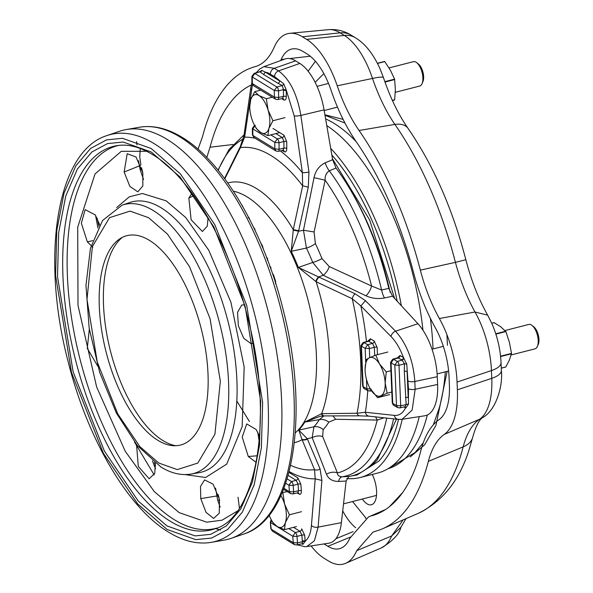 <?xml version="1.0" encoding="UTF-8"?>
<svg xmlns="http://www.w3.org/2000/svg" width="593" height="593" viewBox="0 0 593 593"><rect width="100%" height="100%" fill="white"/><g stroke="black" fill="none" stroke-linecap="round" stroke-linejoin="round"><path stroke-width="0.89" d="M296.47 526.584L284.418 529.668L285.381 522.618A19.932 9.036 -104.4 0 0 286.337 514.227A19.932 9.036 -104.4 0 0 284.61 504.183L289.428 514.783L301.481 511.692M272.839 522.566L270.964 519.201A19.932 9.036 -104.4 0 0 277.094 526.51L272.839 522.566M287.353 491.641L282.186 492.561M282.868 492.79L284.61 504.183A19.932 9.036 -104.4 0 0 280.882 495.548M284.418 529.668L277.094 526.51A19.932 9.036 -104.4 0 0 285.381 522.618L289.428 514.783M269.14 515.213A19.932 9.036 -104.4 0 0 270.964 519.201M494.139 322.674L500.692 326.758L505.873 331.569L495.874 334.133M500.566 356.193L511.514 353.384L509.38 342.302L505.873 331.569M511.514 353.384L509.343 360.181L505.799 366.956L501.27 368.12M384.649 61.442L377.415 63.251L384.649 61.442L390.379 70.189L394.604 79.151L395.375 89.491L394.664 99.772L392.433 100.565M392.44 100.595L394.56 100.017M504.999 330.531L528.756 324.445A12.594 5.708 75.6 0 1 531.395 324.994A12.594 5.708 75.6 0 1 531.995 325.416A12.594 5.708 75.6 0 1 537.384 346.423A12.594 5.708 75.6 0 1 535.005 348.84L511.203 354.933M531.995 325.416L533.789 326.825A10.489 4.751 75.6 0 1 538.274 344.325L537.384 346.423M390.898 370.729L386.251 371.915L379.483 363.909A19.932 9.036 -104.4 0 0 374.368 358.365A19.932 9.036 -104.4 0 0 369.454 357.757L375.784 355.118L387.837 352.027M391.788 392.017L387.14 393.211L377.571 397.703L389.623 394.612M369.891 388.133L377.571 397.703M386.251 371.915L385.161 382.959A19.932 9.036 -104.4 0 1 380.817 395.85A19.932 9.036 -104.4 0 1 370.795 389.697A19.932 9.036 -104.4 0 1 369.78 387.933A19.932 9.036 -104.4 0 1 365.118 370.647A19.932 9.036 -104.4 0 1 365.088 369.617A19.932 9.036 -104.4 0 1 369.454 357.757L366.207 359.61L365.088 369.276M387.14 393.211L385.161 382.959A19.932 9.036 -104.4 0 0 379.483 363.909L375.784 355.118M389.052 67.913L413.417 61.672A12.594 5.708 75.6 0 1 416.056 62.221A12.594 5.708 75.6 0 1 416.664 62.643A12.594 5.708 75.6 0 1 422.876 77.75A12.594 5.708 75.6 0 1 422.046 83.65A12.594 5.708 75.6 0 1 419.674 86.059L395.309 92.308M416.664 62.643L418.458 64.051A10.489 4.751 75.6 0 1 423.632 76.638A10.489 4.751 75.6 0 1 422.942 81.552L422.046 83.65M279.718 132.602L267.903 135.627L268.866 128.577A19.932 9.036 -104.4 0 0 269.822 120.179A19.932 9.036 -104.4 0 0 268.095 110.135L272.913 120.742L284.966 117.651M272.269 97.23L266.353 98.749L268.095 110.135A19.932 9.036 -104.4 0 0 259.03 95.584L266.353 98.749M260.683 90.129L254.782 91.641L250.735 99.476A19.932 9.036 -104.4 0 0 249.749 106.844A19.932 9.036 -104.4 0 0 251.506 117.918A19.932 9.036 -104.4 0 0 254.449 125.16L256.324 128.518L260.579 132.469A19.932 9.036 -104.4 0 0 268.866 128.577L272.913 120.742M254.449 125.16A19.932 9.036 -104.4 0 0 260.579 132.469L267.903 135.627M254.782 91.641L259.03 95.584A19.932 9.036 -104.4 0 0 250.735 99.476L249.749 106.844M393.856 405.434L397.621 407.569L396.509 405.568L392.744 403.433L393.759 405.375A3.15 2.542 121.6 0 0 393.826 405.419M315.802 281.467A5.248 2.454 -64.7 0 1 318.656 276.961L298.338 267.436L316.143 281.727L352.22 298.739L360.885 305.966L391.046 336.535C396.028 341.657 400.142 348.64 403.396 357.475L399.956 355.533A2.098 1.66 -60.6 0 1 398.296 357.95L393.537 359.299L391.046 362.916L394.812 365.043L397.303 361.419L402.187 360.121L397.821 357.801M377.444 354.688L377.163 347.431L374.183 340.997L370.358 338.84A2.098 1.66 -60.6 0 1 368.69 341.249L363.932 342.598L361.441 346.216L365.169 348.321L367.66 344.703L372.523 343.406L368.223 341.101M366.437 379.231L366.867 388.786L363.138 386.68L364.154 388.615A3.15 2.542 121.6 0 0 364.221 388.66M224.799 178.841L240.417 147.605L244.605 137.176L252.433 84.68M370.358 338.84L367.764 341.183M399.956 355.533L397.369 357.883M211.316 542.35L224.495 540.053A211.152 95.673 -104.4 0 0 231.085 538.362A211.152 95.673 -104.4 0 0 276.694 352.368A211.152 95.673 -104.4 0 0 167.226 139.459A211.152 95.673 -104.4 0 0 126.331 129.526A211.152 95.673 -104.4 0 0 119.742 131.216L107.081 135.538C56.609 151 40.643 256.25 67.928 360.87C87.134 438.138 127.547 507.645 168.516 532.106C183.259 541.179 197.521 544.596 211.316 542.35A210.107 95.199 -104.4 0 0 264.352 362.842A210.107 95.199 -104.4 0 0 154.328 143.743A210.107 95.199 -104.4 0 0 107.081 135.538M286.211 89.951L283.439 89.58L282.283 85.548L277.961 83.287A2.098 1.69 121.4 0 0 279.659 80.959L265.301 72.146L267.791 72.776L274.566 76.638L283.706 83.791L286.211 89.951L294.261 116.02L302.363 172.645L302.652 185.824L293.283 229.654L291.259 251.306L306.425 248.059A10.489 3.743 154.4 0 0 315.38 243.597A133.885 60.664 75.6 0 1 321.955 258.57A10.489 2.617 -21.9 0 1 312.741 262.44L298.338 267.436A127.777 57.892 75.6 0 0 291.259 251.306L298.575 231.218L293.261 230.121M263.329 90.329L252.344 83.561L252.284 76.971L274.307 90.492L274.366 97.082L263.329 90.329M282.157 150.481L284.173 151.704C285.782 152.401 286.649 151.311 286.782 148.435L286.723 141.727A2.098 0.763 -0.5 0 0 283.891 141.475L279.029 142.765L274.781 142.379L274.841 148.902L252.848 135.404L252.788 128.874L274.781 142.379L277.324 138.881L282.327 137.554L275.834 133.595M390.172 292.408A175.558 79.544 -104.4 0 0 350.381 189.767M396.487 419.169L377.444 459.605A178.93 81.078 75.6 0 1 366.274 469.004M175.824 445.728A109.772 49.738 75.6 0 1 162.979 440.606A109.772 49.738 75.6 0 1 107.659 338.744A109.772 49.738 75.6 0 1 122.425 237.319M149.48 240.395A108.067 48.967 -104.4 0 0 120.127 238.623A108.067 48.967 -104.4 0 0 102.863 337.298A108.067 48.967 -104.4 0 0 157.857 440.325A108.067 48.967 -104.4 0 0 173.178 445.691A108.067 48.967 -104.4 0 0 206.824 358.965A108.067 48.967 -104.4 0 0 149.48 240.395M351.553 475.934L357.045 474.986L379.016 460.998A180.754 81.901 -104.4 0 0 398.518 419.384M397.14 301.155A180.754 81.901 -104.4 0 0 331.85 155.003M330.709 148.369A184.134 83.428 75.6 0 1 401.35 305.714M402.254 419.258A184.134 83.428 75.6 0 1 360.233 477.513A184.134 83.428 75.6 0 1 346.727 478.529M326.787 125.597A184.134 83.428 75.6 0 1 422.942 330.19M419.244 416.642A184.134 83.428 75.6 0 1 377.652 473.051L360.233 477.513M433.35 424.781L439.28 407.991A173.03 78.402 -104.4 0 0 445.299 371.818M362.39 499.017A20.414 9.251 -104.4 0 0 367.111 503.894A20.414 9.251 -104.4 0 0 372.96 504.02A20.414 9.251 -104.4 0 0 372.234 474.437M403.937 406.961L405.508 407.851C402.847 413.299 399.126 415.812 394.352 415.389A5.248 4.522 -83.8 0 0 398.222 419.355L369.209 416.197L359.714 415.841A5.248 3.106 -90.4 0 1 357.016 413.254L321.673 413.647L304.824 422.06L319.33 419.614A10.489 8.569 -148.3 0 1 328.811 422.134A133.885 60.664 75.6 0 1 323.178 429.614A10.489 8.977 42.9 0 0 313.919 426.804L298.753 430.118L302.089 439.665L314.549 469.663L315.202 478.855L311.429 525.546C310.762 533.203 308.664 538.414 305.143 541.172L304.691 535.249L301.681 528.823A2.098 1.69 -58.7 0 1 299.984 531.291L293.513 527.34M302.03 439.376A5.248 3.58 -21.9 0 0 307.27 438.709L298.753 430.118A127.777 57.892 75.6 0 0 304.824 422.06L320.465 416.212L323.993 415.915A5.248 3.262 -90 0 1 321.339 413.721M324.193 415.901A5.248 3.262 -90 0 1 323.993 415.915L324.401 415.915A5.248 3.336 90.2 0 1 321.673 413.647A134.055 60.738 75.6 0 0 329.234 354.028A134.055 60.738 75.6 0 0 316.143 281.727A5.248 2.513 116.2 0 1 319.093 277.176L318.656 276.961L323.244 275.285L312.741 262.44A128.651 58.292 75.6 0 0 306.425 248.059L303.475 230.247L314.031 177.641C315.543 170.695 319.256 165.758 325.164 162.816L332.651 159.687L324.082 109.883L300.866 115.427L308.96 172.037L308.271 187.173L302.652 185.824A165.44 74.963 75.6 0 0 271.068 155.596A165.44 74.963 75.6 0 0 240.417 147.605A5.248 1.564 -152.8 0 1 240.261 146.753L243.975 135.456L250.765 87.979A5.248 2.928 8.2 0 0 251.41 89.706M369.209 416.197A5.248 4.529 -83.8 0 1 365.34 412.254L357.016 413.254A165.44 74.963 75.6 0 0 352.22 298.739A5.248 2.32 -66.4 0 1 355.044 293.743L319.093 277.176M227.801 182.992A134.055 60.738 75.6 0 1 256.643 188.641A134.055 60.738 75.6 0 1 293.283 229.654L298.687 230.677L298.575 231.218L303.475 230.247L314.09 231.974L315.38 243.597M136.62 141.549L136.998 144.937M290.629 465.312A165.44 74.963 75.6 0 0 314.549 469.663A5.248 3.602 -24.9 0 0 320.087 469.019L307.419 439.087A5.248 3.565 159.5 0 1 302.089 439.665A134.055 60.738 75.6 0 1 294.336 442.689M323.926 415.915L319.33 419.614A128.651 58.292 75.6 0 1 313.919 426.804L312.163 437.612L307.27 438.709L307.419 439.087M394.352 415.389L365.34 412.254A175.194 79.38 75.6 0 0 367.749 390.654M366.459 341.561A175.194 79.38 75.6 0 0 360.885 305.966L365.414 300.658L395.575 331.205L417.932 323.704L392.566 296.196L384.494 297.975C377.83 299.161 371.626 298.427 365.881 295.774L323.244 275.285A10.489 5.233 -62.4 0 0 329.278 266.576L321.955 258.57M314.09 231.974L325.142 180.183L314.031 177.641M332.651 159.687L335.994 168.041L329.293 170.828C326.209 172.919 324.823 176.039 325.142 180.183A174.031 78.854 75.6 0 1 371.589 286.011L329.278 266.576M308.96 172.037A5.248 0.763 171.8 0 1 302.363 172.645A175.194 79.38 75.6 0 0 280.319 150.904M281.69 98.653L283.699 99.883C285.307 100.58 286.174 99.483 286.308 96.607L286.256 90.588L283.424 90.329L283.439 89.58L278.554 90.877A3.15 1.364 -104.9 0 0 276.857 86.993L282.283 85.548A2.098 1.512 112.5 0 0 283.706 83.791M286.723 141.727L284.025 135.219L272.95 128.451M255.257 138.317A175.194 79.38 75.6 0 0 244.605 137.176L243.975 135.456M242.885 206.853L242.307 205.838M242.522 205.845L242.011 205.326M256.376 233.175L254.701 229.595M255.101 229.587L253.433 226.956M270.719 269.289L270.912 267.324L270.334 267.399M270.912 267.324L269.711 266.539M267.428 260.349L267.613 258.385L267.028 258.459M267.613 258.385L266.405 257.599M257.71 432.082L259.215 441.54M206.282 214.651L208.121 219.047M95.569 215.363L97.927 228.046M152.46 460.924L155.492 468.833M138.503 160.673L140.2 169.939L143.528 179.368M215.563 488.091L217.631 499.981L220.144 507.126M239.431 508.016L238.03 497.238M275.478 283.765L275.663 281.549L275.152 281.638M275.663 281.549L273.455 274.692L272.899 274.781M273.455 274.692L272.469 273.514M263.507 249.557L262.417 245.724L261.928 245.761M262.417 245.724L260.683 242.834M248.882 217.898L248.015 217.735M249.564 219.202L249.186 217.898M297.212 492.931L299.057 494.058C300.651 494.755 301.414 493.687 301.355 490.856L300.859 484.259L297.842 477.832L288.932 472.399M289.154 471.531A175.194 79.38 75.6 0 0 315.202 478.855L321.888 480.426L318.122 527.125L341.383 522.655L346.119 481.027L338.521 481.434C332.503 481.397 328.478 478.988 326.454 474.2L312.163 437.612A10.489 7.079 -18.1 0 1 322.659 436.567L323.178 429.614M332.969 415.93L335.675 419.281L328.811 422.134M335.675 419.281L377.207 420.059A10.489 6.315 89.8 0 0 375.362 416.872M384.094 417.828L377.207 420.059A174.031 78.854 75.6 0 1 337.41 472.925L322.659 436.567M437.612 384.457A47.21 21.392 75.6 0 1 424.662 415.804L402.15 419.281L412.142 410.097L415.152 389.267L437.612 384.457L437.286 376.696L414.826 381.499C413.299 360.737 406.88 343.977 395.575 331.205A5.248 3.514 135.3 0 0 391.046 336.535M270.349 74.043A5.248 4.24 -58.4 0 1 274.285 68.321L263.878 66.661L284.781 59.063A47.21 21.392 75.6 0 1 295.573 60.842L299.799 63.436A47.21 21.392 75.6 0 1 324.082 109.883M335.994 168.041A180.457 81.767 75.6 0 1 388.815 288.398L392.566 296.196M417.932 323.704A47.21 21.392 75.6 0 1 437.286 376.696M393.611 418.858A180.457 81.767 75.6 0 1 348.914 476.438L346.119 481.027M341.383 522.655A47.21 21.392 75.6 0 1 328.767 543.195L306.826 546.576L314.423 540.749L318.122 527.125A5.248 3.076 -175.5 0 1 311.429 525.546M406.761 364.154L408.481 388.771L408.444 404.263L405.864 407.94L405.108 406.694L406.146 404.567L404.285 371.107L404.433 363.857A2.098 0.63 -173.6 0 1 406.761 364.154L403.396 357.475A2.098 1.66 -60.6 0 1 401.735 359.884M405.864 407.94L405.026 406.716M374.183 340.997A2.098 1.66 -60.6 0 1 372.523 343.406L374.368 347.253L369.365 348.588A3.15 1.364 -104.9 0 0 367.66 344.703L363.932 342.598A3.15 1.453 -105.9 0 0 363.242 342.472L367.956 341.131M377.163 347.431A2.098 0.786 -2.2 0 0 374.368 347.253L374.687 355.541M384.494 297.975A10.489 3.069 77.6 0 1 381.603 289.999L388.815 288.398M325.164 162.816A10.489 3.64 67.3 0 0 329.293 170.828A179.116 81.159 -104.4 0 1 381.603 289.999L371.589 286.011A10.489 4.737 -65.8 0 1 365.881 295.774M294.261 116.02A5.248 0.756 171.9 0 0 300.866 115.427C297.078 93.805 289.621 78.973 278.502 70.915L299.799 63.436M259.378 71.864L261.906 70.404L265.301 72.146L263.596 74.473L260.157 71.968A2.098 1.823 134.3 0 0 261.906 70.404M263.878 66.661L259.63 69.085L256.213 72.761M286.308 96.607A2.098 0.763 -0.5 0 0 283.476 96.355L283.424 90.329M283.699 99.883A2.098 1.69 121.4 0 0 282.98 98.49L282.513 98.468L283.476 96.355L278.614 97.467A3.15 1.401 -102.9 0 1 277.783 99.55L282.498 98.468M284.025 135.219A2.098 1.69 -58.7 0 1 282.327 137.554L283.891 141.475L283.951 148.176A2.098 0.763 -0.5 0 1 286.782 148.435M284.173 151.704A2.098 1.69 121.3 0 0 283.454 150.311L282.987 150.288L283.951 148.176L279.088 149.288A3.15 1.401 -102.9 0 1 278.258 151.378L282.987 150.288M256.272 462.458L248.274 456.491L242.24 437.071L246.718 423.913L256.228 429.554L259.645 436.441M208.069 217.69L207.305 226.103L202.406 231.5L191.131 219.81L188.841 198.062L192.095 193.192M92.827 247.251L87.349 241.877L81.352 223.176L85.162 209.633L95.303 214.94L99.713 224.843M155.359 463.192L154.736 473.37L149.184 478.788L138.302 466.446L136.523 444.565M97.726 366.059L87.282 348.365L89.313 329.145M142.817 172.808L142.839 185.987L137.813 191.835L129.845 186.38L124.137 172.029L127.198 153.713L136.019 156.989L142.817 172.808M253.322 343.021L250.987 343.606L243.767 338.329L238.356 325.75L237.541 312.355L241.744 305.054L244.242 304.817M200.76 498.624L200.508 486.438L204.563 479.907L213.08 484.147L219.44 499.41L219.277 513.212L213.576 518.438L206.03 512.345L200.76 498.624L216.69 495.985M304.691 535.249A2.098 0.823 -4.3 0 0 301.867 535.131L299.984 531.291L295.314 532.536A3.15 1.364 -104.9 0 1 297.011 536.42L297.501 542.899L302.393 541.78L301.867 535.131L297.011 536.42L292.772 536.235L295.314 532.536L288.784 528.548M302.437 543.655A2.098 1.512 -67.1 0 1 303.008 544.322L305.143 541.172A2.098 0.823 -4.3 0 0 302.311 541.053M303.008 544.322L301.615 543.855M297.842 477.832A2.098 1.69 -58.7 0 1 296.152 480.3L288.116 475.401M300.859 484.259A2.098 0.823 -4.3 0 0 298.034 484.133L296.152 480.3L291.474 481.546A3.15 1.364 -104.9 0 1 293.179 485.43L293.661 491.849L298.531 490.73L298.034 484.133L293.179 485.43L288.939 485.244L291.474 481.546L287.101 478.885M301.355 490.856A2.098 0.823 -4.3 0 0 298.531 490.73L297.856 492.783L298.346 492.798A2.098 1.69 121.3 0 1 299.057 494.058M338.521 481.434A10.489 4.981 86.9 0 1 342.124 476.802L348.914 476.438M386.755 418.117A179.116 81.159 -104.4 0 1 342.124 476.802C338.944 476.572 337.373 475.275 337.41 472.925A10.489 7.19 -23.8 0 0 326.454 474.2M392.692 403.403A3.15 2.542 121.6 0 0 393.759 405.375L392.262 402.84L392.744 403.433L391.046 362.916A3.15 1.186 177.6 0 1 390.987 362.886A3.15 2.542 121.6 0 1 393.537 359.299A3.15 1.453 -105.9 0 0 392.848 359.173L397.562 357.831M403.759 357.764A2.098 1.586 -64.6 0 1 402.187 360.121L404.433 363.857L399.007 365.303A3.15 1.364 -104.9 0 0 397.303 361.419L393.537 359.299M404.285 371.107L407.087 371.285L408.192 397.703A2.098 0.793 177.5 0 0 405.397 397.532M399.245 407.747A3.15 1.401 -102.9 0 0 399.875 407.895A3.15 1.401 -102.9 0 0 400.705 405.812L406.146 404.567A2.098 0.934 168.2 0 1 408.444 404.263M369.602 390.972A3.15 1.401 -102.9 0 0 370.225 391.113L370.225 391.113A3.15 1.401 -102.9 0 0 370.988 389.994M277.783 99.55L275.441 99.172L274.366 97.082L278.614 97.467L278.554 90.877L274.307 90.492L276.857 86.993L254.842 73.48L252.284 76.971L251.862 76.408L254.145 73.347A3.15 1.453 -105.9 0 1 254.842 73.48L259.83 71.753M278.258 151.378L275.915 150.993L274.841 148.902L279.088 149.288L279.029 142.765A3.15 1.364 -104.9 0 0 277.324 138.881L270.779 134.893M305.15 541.728A2.098 0.889 -8.4 0 0 302.393 541.78L302.348 543.611M297.856 492.783L292.823 493.932L290.488 493.554L292.201 493.784A3.15 1.401 -102.9 0 0 292.823 493.932L292.823 493.932A3.15 1.401 -102.9 0 0 293.661 491.849L289.421 491.664L283.891 488.291M397.621 407.569L399.875 407.895L405.13 406.694M360.959 345.615L362.657 386.08L363.079 386.643A3.15 1.186 -2.4 0 0 363.138 386.68L361.441 346.216A3.15 1.186 177.6 0 1 361.389 346.186L360.959 345.615L363.242 342.472M369.721 357.631L369.365 348.588L365.169 348.321L365.718 362.182M371.529 390.817L367.971 390.787L366.867 388.786L371.062 389.03M252.344 83.561L253.419 85.644L252.344 83.561M255.346 125.39L252.788 128.874L252.366 128.318L252.433 134.841L253.915 137.487L252.433 134.841M271.527 520.261L270.749 522.715L292.772 536.235L293.261 542.714L271.238 529.193L270.334 522.151L271.231 519.705M296.67 544.982L296.67 544.982A3.15 1.401 -102.9 0 0 297.501 542.899L293.261 542.714L294.328 544.604L296.67 544.982L302.334 543.685M285.693 483.273L288.939 485.244L289.421 491.664L290.488 493.554L283.506 489.292M394.812 365.043L396.509 405.568L400.705 405.812L399.007 365.303L394.812 365.043M270.334 522.151L270.816 528.63L272.298 531.076L294.328 544.604M308.138 71.19L315.439 61.264M350.307 537.125L327.899 546.294L324.045 543.922M327.899 546.294A55.149 24.988 -104.4 0 0 341.145 548.125A55.149 24.988 -104.4 0 0 349.803 538.266L368.483 516.94L383.99 510.491M371.826 515.762A224.072 101.529 -104.4 0 0 377.978 513.605A224.072 101.529 -104.4 0 0 420.889 450.584C424.788 435.736 430.881 425.396 439.168 419.547A55.149 24.988 -104.4 0 0 449.39 384.916L449.064 377.148A55.149 24.988 -104.4 0 0 435.329 327.803C426.093 311.192 418.791 292.616 413.41 272.083A224.072 101.529 -104.4 0 0 356.141 141.608C346.171 127.161 337.795 110.009 331.02 90.151A55.149 24.988 -104.4 0 0 307.27 54.096L303.053 51.502A55.149 24.988 -104.4 0 0 293.268 48.789A55.149 24.988 -104.4 0 0 281.156 59.53L284.551 59.144M289.599 58.574L310.258 56.216M281.156 59.53L280.711 60.545M251.291 84.969A224.072 101.529 -104.4 0 0 210.063 147.212L233.027 144.514M210.063 147.212L206.764 157.456M403.136 519.883L391.676 535.953A64.948 29.428 75.6 0 1 381.336 547.91L345.578 563.35A71.041 32.192 75.6 0 1 328.522 560.993L324.297 558.406A71.041 32.192 75.6 0 1 311.11 545.916M198.032 149.177L202.598 136.42A239.965 108.727 75.6 0 1 255.109 66.661C263.151 64.37 269.526 57.862 274.24 47.129A71.041 32.192 75.6 0 1 289.829 33.312A71.041 32.192 75.6 0 1 302.437 36.803L306.655 39.397A71.041 32.192 75.6 0 1 337.232 85.807C343.125 103.056 350.396 117.955 359.054 130.49A239.965 108.727 75.6 0 1 420.341 270.126C425.018 287.968 431.363 304.098 439.369 318.515A71.041 32.192 75.6 0 1 457.055 382.055L457.381 389.816A71.041 32.192 75.6 0 1 444.231 434.424L479.507 419.288C472.154 424.343 466.706 433.535 463.148 446.863A233.864 105.969 75.6 0 1 418.161 513.39L382.411 528.83A239.965 108.727 75.6 0 1 375.843 531.135L372.953 532.158L356.719 550.675A71.041 32.192 75.6 0 1 345.578 563.35M420.341 270.126L455.417 262.358C460.361 280.771 466.891 297.323 475.008 312.007A64.948 29.428 75.6 0 1 480.1 322.221A64.948 29.428 75.6 0 1 491.449 370.573A25.18 9.518 -2.4 0 0 501.041 362.597L501.367 370.366A25.18 9.518 177.6 0 1 491.775 378.341A64.948 29.428 75.6 0 1 479.507 419.288A25.18 22.171 -123.7 0 0 482.606 417.605L482.606 417.605C495.288 410.919 503.175 387.281 501.367 370.366M337.232 85.807L372.5 78.454C378.66 96.296 386.117 111.617 394.871 124.411A233.864 105.969 75.6 0 1 455.417 262.358L465.846 259.719C452.563 208.847 433.283 165.047 408.006 128.333L408.006 128.333A25.18 14.336 145 0 0 394.871 124.411L359.054 130.49M444.231 434.424C437.034 439.517 431.741 448.501 428.361 461.384A239.965 108.727 75.6 0 1 382.411 528.83M356.719 550.675L391.676 535.953L400.935 527.199C399.311 534.123 392.781 541.024 381.336 547.91M428.361 461.384L463.148 446.863A25.18 17.279 -165.7 0 0 472.777 437.048L469.174 449.457C459.679 480.137 442.675 501.448 418.161 513.39M439.369 318.515L475.008 312.007L487.668 315.165L491.953 323.741C497.364 336.246 500.388 349.203 501.041 362.597M491.753 323.289L494.325 322.622M505.688 331.242L495.763 333.785M500.603 356.556L511.514 353.762M384.976 82.049L394.708 79.558M394.664 99.772L392.344 100.365M377.511 63.444L384.783 61.583M394.604 79.151L384.835 81.656M363.932 342.598A3.15 2.542 121.6 0 0 361.389 346.186M363.079 386.643A3.15 2.542 121.6 0 0 364.154 388.615L362.657 386.08M295.27 432.816A127.762 57.892 75.6 0 0 316.365 354.57A127.762 57.892 -104.4 0 0 247.185 196.943A127.762 57.892 -104.4 0 0 233.36 191.198M243.745 534.041C294.217 518.578 310.183 413.321 282.898 308.708C263.692 231.433 223.272 161.933 182.31 137.472C167.567 128.399 153.305 124.982 139.511 127.228A210.107 95.199 75.6 0 1 180.205 137.109A210.107 95.199 75.6 0 1 289.132 348.966A210.107 95.199 75.6 0 1 243.745 534.041L231.085 538.362M191.013 474.089L199.166 472.665A139.548 63.229 -104.4 0 0 236.889 380.091A139.548 63.229 -104.4 0 0 161.318 207.921A139.548 63.229 -104.4 0 0 129.941 202.472L122.106 205.148L102.53 220.522L90.44 248.319L85.963 285.448L89.18 328.3L99.668 372.36L116.287 412.891L137.339 445.565L160.955 467.01C171.043 473.281 181.058 475.638 191.013 474.089A138.903 62.94 -104.4 0 0 228.557 381.944A138.903 62.94 -104.4 0 0 153.342 210.574A138.903 62.94 -104.4 0 0 122.106 205.148M216.675 528.141A197.558 89.513 75.6 0 1 174.394 519.764A197.558 89.513 75.6 0 1 67.409 276.019A197.558 89.513 75.6 0 1 118.607 145.411M116.473 145.722A197.906 89.669 -104.4 0 0 62.977 277.005A197.906 89.669 -104.4 0 0 170.147 521.173A197.906 89.669 -104.4 0 0 214.651 528.897C256.035 518.356 274.396 419.651 248.348 320.264C230.351 245.161 190.509 176.929 152.697 154.669C139.57 146.738 127.495 143.758 116.473 145.722M325.631 118.904A182.555 82.716 75.6 0 1 334.156 123.426A182.555 82.716 75.6 0 1 356.193 141.675M430.377 318.352A182.555 82.716 75.6 0 1 433.031 348.973M427.345 414.981A182.555 82.716 75.6 0 1 387.881 468.774M298.687 230.677L308.271 187.173M215.518 528.608L220.514 530.031M134.47 441.955L154.18 474.919M236.815 400.994L249.423 421.519M365.414 300.658L355.044 293.743M218.231 170.361A174.031 78.854 75.6 0 1 243.278 138.903M141.401 169.19L140.133 169.665M139.199 165.573L140.608 165.143M216.749 496.267L218.469 495.696L218.202 494.51M217.735 500.344L219.447 499.862L219.662 500.7M321.888 480.426L320.087 469.019M408.154 381.002A5.248 1.979 -2.4 0 0 414.826 381.499L415.152 389.267A5.248 1.987 177.6 0 1 408.481 388.771M295.573 60.842L274.285 68.321L278.502 70.915A5.248 4.233 121.5 0 0 274.566 76.638M257.436 455.78L248.274 456.491M188.841 198.062L193.896 195.653M87.349 241.877L92.664 240.639M136.968 445.106L136.271 445.336M124.137 172.029L139.266 165.944M252.173 343.488L250.987 343.606M185.105 474.593L205.578 477.491L226.741 464.089L242.174 426.552L244.175 367.067L230.907 302.222L208.766 250.246L185.742 217.542L166.136 200.819L142.416 193.511L129.326 196.824L116.68 207.543M237.289 511.107L222.049 520.187L206.772 522.181L179.205 512.663L154.365 491.679L125.219 451.236L96.644 386.999L78.002 305.388L77.705 227.186L95.036 173.949L121.283 151.334L147.983 151.267M390.987 362.886L390.565 362.323L392.848 359.173M277.961 83.287L263.596 74.473M167.085 529.46L137.784 504.035L103.375 453.215L71.516 372.515L55.579 275.397L56.795 230.462L64 193.229L75.852 165.818L90.603 148.428L106.562 139.881L122.454 138.295L151.119 148.48L180.428 173.897L214.836 224.717L246.695 305.417L262.632 402.536L261.409 447.47L254.212 484.703L242.352 512.115L227.608 529.505L211.649 538.051L195.757 539.637L167.085 529.46M151.267 152.023L123.136 142.031L107.541 143.588L91.878 151.978L77.401 169.042L65.771 195.942L58.7 232.478L57.506 276.575L73.147 371.893L104.412 451.088L138.176 500.966L166.937 525.909L195.075 535.902L210.671 534.345L226.333 525.954L240.802 508.898L252.44 481.99L259.504 445.454L260.705 401.357L245.065 306.04L213.799 226.845L180.027 176.966L151.267 152.023M148.524 217.675L167.404 234.05L189.56 266.776L210.078 318.752L220.344 381.299L214.918 434.217L197.788 463.074L177.27 469.597L158.813 463.044L139.933 446.67L117.777 413.936L97.259 361.967L86.993 299.413L92.419 246.503L109.549 217.646L130.06 211.123L148.524 217.675M410.23 456.936L424.588 444.854L435.899 425.455L447.152 371.344M447.456 345.274L446.914 334.645M343.102 119.378L324.927 114.805M366.014 518.171L352.561 501.53M402.58 492.598L389.438 506.689M315.135 82.331L323.845 73.606M365.644 517.941A10.489 8.472 -58.4 0 1 365.651 518.386M355.689 527.748A49.493 22.423 75.6 0 1 342.724 510.832M335.86 538.718L353.139 531.647M457.381 389.816L491.775 378.341L491.449 370.573L457.055 382.055M408.006 128.333C398.466 114.664 390.305 97.815 383.515 77.794A25.18 3.514 161.5 0 0 372.5 78.454A64.948 29.428 75.6 0 0 368.179 67.209A64.948 29.428 75.6 0 0 344.348 35.439L340.13 32.845A25.18 20.332 -58.4 0 1 351.249 35.232L355.466 37.819A25.18 20.332 121.6 0 0 344.348 35.439L306.655 39.397M351.249 35.232C344.444 30.94 336.891 29.079 328.604 29.65A64.948 29.428 75.6 0 1 340.13 32.845L302.437 36.803M376.496 495.4L343.525 503.85M491.73 323.237L494.206 322.599M505.703 367.045L501.278 368.179M448.612 370.973L437.13 373.916M443.334 346.334L432.023 349.233M337.469 107.125L324.193 110.528M328.5 83.428L317.04 86.363M387.852 468.796L415.004 452.592L423.276 442.786M359.714 415.841L324.401 415.915M224.539 178.493L240.261 146.753M97.082 218.046L98.905 226.244M154.321 462.407L155.544 465.913M142.75 172.474L141.512 167.678M140.267 148.495L139.755 157.012L140.882 164.973M218.469 495.696L219.447 499.862M398.222 419.355L402.15 419.281M251.921 82.316L250.765 87.979M244.064 134.826L229.054 149.466L218.009 170.087M139.511 127.228L126.331 129.526M297.352 544.826L304.884 546.731L306.826 546.576M392.262 402.84L390.565 362.323M364.25 388.674L367.971 390.787M254.145 73.347L259.69 71.775M275.441 99.172L253.419 85.644M251.862 76.408L251.921 82.998M275.915 150.993L253.915 137.487M252.366 128.318L254.649 125.256M272.298 531.076L270.816 528.63M332.51 158.835L369.721 220.122L394.627 298.427M325.008 115.287L344.985 123.055M368.594 516.896L385.457 509.565M400.935 527.199L405.983 518.653M472.777 437.048C475.897 426.137 479.174 419.659 482.606 417.605M487.668 315.165C478.544 298.968 471.272 280.482 465.846 259.719M383.515 77.794L380.024 68.736C373.227 53.83 365.043 43.526 355.466 37.819M328.604 29.65L289.829 33.312"/></g></svg>
